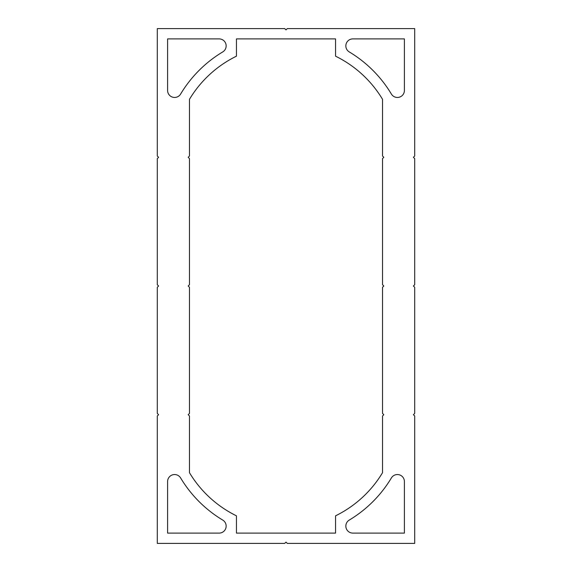 <?xml version="1.0" encoding="UTF-8"?>
<svg xmlns="http://www.w3.org/2000/svg" width="572" height="572" viewBox="0 0 572 572"><rect width="100%" height="100%" fill="white"/><g stroke="black" fill="none" stroke-linecap="round" stroke-linejoin="round"><path stroke-width="0.86" d="M226.154 526.097A7.007 7.007 0 0 0 222.751 520.084A122.909 122.909 0 0 1 180.616 477.949A7.007 7.007 0 0 0 167.596 481.552L167.596 533.104L219.147 533.104A7.007 7.007 0 0 0 226.154 526.097M226.154 45.903A7.007 7.007 0 0 0 219.147 38.896L167.596 38.896L167.596 90.447A7.007 7.007 0 0 0 180.616 94.051A122.909 122.909 0 0 1 222.751 51.916A7.007 7.007 0 0 0 226.154 45.903M157.3 543.4L284.713 543.4L286 542.113L287.287 543.4L414.7 543.4L414.7 415.987L413.413 414.7L414.7 413.413L414.7 287.287L413.413 286L414.7 284.713L414.7 158.587L413.413 157.3L414.7 156.013L414.7 28.6L287.287 28.6L286 29.887L284.713 28.6L157.3 28.6L157.3 156.013L158.587 157.3L157.3 158.587L157.3 284.713L158.587 286L157.3 287.287L157.3 413.413L158.587 414.7L157.3 415.987L157.3 543.4M382.525 413.413L382.525 287.287L383.812 286L382.525 284.713L382.525 158.587L383.812 157.3L382.525 156.013L382.525 99.299A112.612 112.612 0 0 0 335.549 56.178L335.549 38.896L236.45 38.896L236.45 56.178A112.612 112.612 0 0 0 189.475 99.299L189.475 156.013L188.188 157.3L189.475 158.587L189.475 284.713L188.188 286L189.475 287.287L189.475 413.413L188.188 414.7L189.475 415.987L189.475 472.701A112.612 112.612 0 0 0 236.45 515.822L236.45 533.104L335.549 533.104L335.549 515.822A112.612 112.612 0 0 0 382.525 472.701L382.525 415.987L383.812 414.7L382.525 413.413M404.404 90.447L404.404 38.896L352.852 38.896A7.007 7.007 0 0 0 349.249 51.916A122.909 122.909 0 0 1 391.384 94.051A7.007 7.007 0 0 0 404.404 90.447M404.404 533.104L404.404 481.552A7.007 7.007 0 0 0 391.384 477.949A122.909 122.909 0 0 1 349.249 520.084A7.007 7.007 0 0 0 352.852 533.104L404.404 533.104"/></g></svg>
